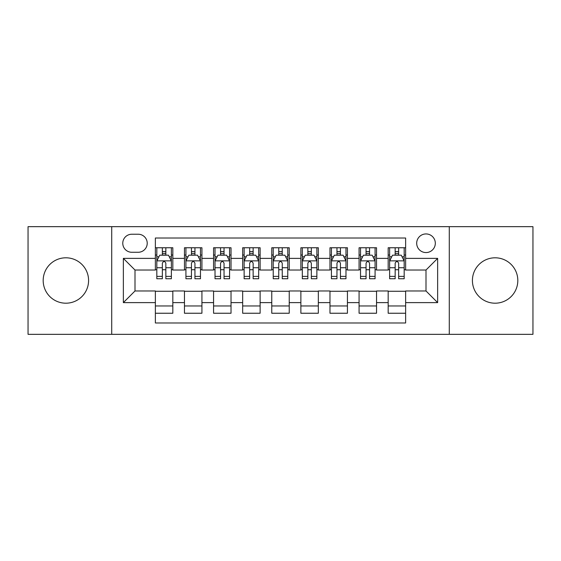 <?xml version="1.0" encoding="UTF-8"?>
<svg xmlns="http://www.w3.org/2000/svg" width="561" height="561" viewBox="0 0 561 561"><rect width="100%" height="100%" fill="white"/><g stroke="black" fill="none" stroke-linecap="round" stroke-linejoin="round"><path stroke-width="0.84" d="M495.118 257.801A22.699 22.699 0 0 0 472.418 280.5A22.699 22.699 0 0 0 495.118 303.199A22.699 22.699 0 0 0 517.817 280.5A22.699 22.699 0 0 0 495.118 257.801M65.882 257.801A22.699 22.699 0 0 0 43.183 280.5A22.699 22.699 0 0 0 65.882 303.199A22.699 22.699 0 0 0 88.582 280.5A22.699 22.699 0 0 0 65.882 257.801M426.002 233.937A9.313 9.313 0 0 0 416.69 243.25A9.313 9.313 0 0 0 426.002 252.562A9.313 9.313 0 0 0 435.315 243.25A9.313 9.313 0 0 0 426.002 233.937M449.284 334.335L532.95 334.335L532.95 226.665L449.284 226.665L449.284 334.335L111.716 334.335L111.716 226.665L28.05 226.665L28.05 334.335L111.716 334.335M405.631 247.759L388.17 247.759L388.17 258.383L376.536 258.383L376.536 270.023L388.17 270.023L388.17 258.383M376.536 258.383L376.536 247.759L359.075 247.759L359.075 258.383L347.434 258.383L347.434 270.023L359.075 270.023L359.075 258.383M347.434 258.383L347.434 247.759L329.973 247.759L329.973 258.383L318.332 258.383L318.332 270.023L329.973 270.023L329.973 258.383M318.332 258.383L318.332 247.759L300.871 247.759L300.871 258.383L289.231 258.383L289.231 270.023L300.871 270.023L300.871 258.383M289.231 258.383L289.231 247.759L271.769 247.759L271.769 258.383L260.129 258.383L260.129 270.023L271.769 270.023L271.769 258.383M260.129 258.383L260.129 247.759L242.668 247.759L242.668 258.383L231.027 258.383L231.027 270.023L242.668 270.023L242.668 258.383M231.027 258.383L231.027 247.759L213.566 247.759L213.566 258.383L201.925 258.383L201.925 270.023L213.566 270.023L213.566 258.383M201.925 258.383L201.925 247.759L184.464 247.759L184.464 270.023L172.83 270.023L172.83 247.759L155.369 247.759M155.369 313.241L172.83 313.241L172.83 290.977L184.464 290.977L184.464 313.241L201.925 313.241L201.925 290.977L213.566 290.977L213.566 302.617L201.925 302.617M213.566 302.617L213.566 313.241L231.027 313.241L231.027 290.977L242.668 290.977L242.668 302.617L231.027 302.617M242.668 302.617L242.668 313.241L260.129 313.241L260.129 290.977L271.769 290.977L271.769 302.617L260.129 302.617M271.769 302.617L271.769 313.241L289.231 313.241L289.231 290.977L300.871 290.977L300.871 302.617L289.231 302.617M300.871 302.617L300.871 313.241L318.332 313.241L318.332 290.977L329.973 290.977L329.973 302.617L318.332 302.617M329.973 302.617L329.973 313.241L347.434 313.241L347.434 290.977L359.075 290.977L359.075 302.617L347.434 302.617M359.075 302.617L359.075 313.241L376.536 313.241L376.536 290.977L388.17 290.977L388.17 302.617L376.536 302.617M131.793 252.275L138.195 252.275A9.018 9.018 0 0 0 147.22 243.25A9.018 9.018 0 0 0 138.195 234.232L131.793 234.232A9.018 9.018 0 0 0 122.775 243.25A9.018 9.018 0 0 0 131.793 252.275M449.284 226.665L111.716 226.665M405.631 258.383L405.631 238.011L155.369 238.011L155.369 270.023L134.998 270.023L134.998 290.977L155.369 290.977L155.369 322.989L405.631 322.989L405.631 290.977L426.002 290.977L426.002 270.023L405.631 270.023L405.631 258.383L437.643 258.383L437.643 302.617L405.631 302.617M155.369 302.617L123.357 302.617L123.357 258.383L155.369 258.383M388.17 302.617L388.17 313.241L405.631 313.241M155.369 255.038L156.821 255.038M162.353 255.038L165.846 255.038M171.371 255.038L172.83 255.038M155.369 269.736L156.821 269.736M162.353 269.736L165.846 269.736M171.371 269.736L172.83 269.736M155.369 291.264L172.83 291.264M155.369 305.962L172.83 305.962M184.464 269.736L185.922 269.736M191.448 269.736L194.94 269.736M200.473 269.736L201.925 269.736M184.464 255.038L185.922 255.038M191.448 255.038L194.94 255.038M200.473 255.038L201.925 255.038M184.464 291.264L201.925 291.264M184.464 305.962L201.925 305.962M213.566 291.264L231.027 291.264M213.566 305.962L231.027 305.962M213.566 255.038L215.024 255.038M220.55 255.038L224.042 255.038M229.575 255.038L231.027 255.038M213.566 269.736L215.024 269.736M220.55 269.736L224.042 269.736M229.575 269.736L231.027 269.736M242.668 291.264L260.129 291.264M242.668 305.962L260.129 305.962M242.668 255.038L244.126 255.038M249.652 255.038L253.144 255.038M258.677 255.038L260.129 255.038M242.668 269.736L244.126 269.736M249.652 269.736L253.144 269.736M258.677 269.736L260.129 269.736M271.769 291.264L289.231 291.264M271.769 305.962L289.231 305.962M271.769 255.038L273.228 255.038M278.754 255.038L282.246 255.038M287.772 255.038L289.231 255.038M271.769 269.736L273.228 269.736M278.754 269.736L282.246 269.736M287.772 269.736L289.231 269.736M300.871 291.264L318.332 291.264M300.871 305.962L318.332 305.962M300.871 255.038L302.323 255.038M307.856 255.038L311.348 255.038M316.874 255.038L318.332 255.038M300.871 269.736L302.323 269.736M307.856 269.736L311.348 269.736M316.874 269.736L318.332 269.736M329.973 291.264L347.434 291.264M329.973 305.962L347.434 305.962M329.973 255.038L331.425 255.038M336.958 255.038L340.45 255.038M345.976 255.038L347.434 255.038M329.973 269.736L331.425 269.736M336.958 269.736L340.45 269.736M345.976 269.736L347.434 269.736M359.075 291.264L376.536 291.264M359.075 305.962L376.536 305.962M359.075 255.038L360.527 255.038M366.06 255.038L369.552 255.038M375.078 255.038L376.536 255.038M359.075 269.736L360.527 269.736M366.06 269.736L369.552 269.736M375.078 269.736L376.536 269.736M388.17 291.264L405.631 291.264M388.17 305.962L405.631 305.962M388.17 255.038L389.629 255.038M395.154 255.038L398.647 255.038M404.179 255.038L405.631 255.038M388.17 269.736L389.629 269.736M395.154 269.736L398.647 269.736M404.179 269.736L405.631 269.736M134.998 270.023L123.357 258.383M134.998 290.977L123.357 302.617M437.643 258.383L426.002 270.023M437.643 302.617L426.002 290.977M165.846 251.545L162.353 251.545M171.371 276.384L165.846 276.384L165.846 278.754L171.371 278.754L171.371 261.005L168.461 255.185L159.731 255.185L156.821 261.005L156.821 278.754L162.353 278.754L162.353 276.384L156.821 276.384M156.821 261.005L156.821 247.759M171.371 261.005L171.371 247.759M162.353 255.185L162.353 247.759M165.846 247.759L165.846 255.185M165.846 276.384L165.846 263.186C164.682 260.942 163.517 260.942 162.353 263.186L162.353 276.384M194.94 251.545L191.448 251.545M200.473 276.384L194.94 276.384L194.94 278.754L200.473 278.754L200.473 261.005L197.563 255.185L188.833 255.185L185.922 261.005L185.922 278.754L191.448 278.754L191.448 276.384L185.922 276.384M185.922 261.005L185.922 247.759M200.473 261.005L200.473 247.759M191.448 255.185L191.448 247.759M194.94 247.759L194.94 255.185M194.94 276.384L194.94 263.186C193.783 260.942 192.619 260.942 191.448 263.186L191.448 276.384M224.042 251.545L220.55 251.545M229.575 276.384L224.042 276.384L224.042 278.754L229.575 278.754L229.575 261.005L226.665 255.185L217.934 255.185L215.024 261.005L215.024 278.754L220.55 278.754L220.55 276.384L215.024 276.384M215.024 261.005L215.024 247.759M229.575 261.005L229.575 247.759M220.55 255.185L220.55 247.759M224.042 247.759L224.042 255.185M224.042 276.384L224.042 263.186C222.885 260.942 221.721 260.942 220.55 263.186L220.55 276.384M253.144 251.545L249.652 251.545M258.677 276.384L253.144 276.384L253.144 278.754L258.677 278.754L258.677 261.005L255.767 255.185L247.036 255.185L244.126 261.005L244.126 278.754L249.652 278.754L249.652 276.384L244.126 276.384M244.126 261.005L244.126 247.759M258.677 261.005L258.677 247.759M249.652 255.185L249.652 247.759M253.144 247.759L253.144 255.185M253.144 276.384L253.144 263.186C251.98 260.942 250.816 260.942 249.652 263.186L249.652 276.384M282.246 251.545L278.754 251.545M287.772 276.384L282.246 276.384L282.246 278.754L287.772 278.754L287.772 261.005L284.862 255.185L276.138 255.185L273.228 261.005L273.228 278.754L278.754 278.754L278.754 276.384L273.228 276.384M273.228 261.005L273.228 247.759M287.772 261.005L287.772 247.759M278.754 255.185L278.754 247.759M282.246 247.759L282.246 255.185M282.246 276.384L282.246 263.186C281.082 260.942 279.918 260.942 278.754 263.186L278.754 276.384M311.348 251.545L307.856 251.545M316.874 276.384L311.348 276.384L311.348 278.754L316.874 278.754L316.874 261.005L313.964 255.185L305.233 255.185L302.323 261.005L302.323 278.754L307.856 278.754L307.856 276.384L302.323 276.384M302.323 261.005L302.323 247.759M316.874 261.005L316.874 247.759M307.856 255.185L307.856 247.759M311.348 247.759L311.348 255.185M311.348 276.384L311.348 263.186C310.184 260.942 309.02 260.942 307.856 263.186L307.856 276.384M340.45 251.545L336.958 251.545M345.976 276.384L340.45 276.384L340.45 278.754L345.976 278.754L345.976 261.005L343.066 255.185L334.335 255.185L331.425 261.005L331.425 278.754L336.958 278.754L336.958 276.384L331.425 276.384M331.425 261.005L331.425 247.759M345.976 261.005L345.976 247.759M336.958 255.185L336.958 247.759M340.45 247.759L340.45 255.185M340.45 276.384L340.45 263.186C339.286 260.942 338.122 260.942 336.958 263.186L336.958 276.384M369.552 251.545L366.06 251.545M375.078 276.384L369.552 276.384L369.552 278.754L375.078 278.754L375.078 261.005L372.167 255.185L363.437 255.185L360.527 261.005L360.527 278.754L366.06 278.754L366.06 276.384L360.527 276.384M360.527 261.005L360.527 247.759M375.078 261.005L375.078 247.759M366.06 255.185L366.06 247.759M369.552 247.759L369.552 255.185M369.552 276.384L369.552 263.186C368.388 260.942 367.224 260.942 366.06 263.186L366.06 276.384M398.647 251.545L395.154 251.545M404.179 276.384L398.647 276.384L398.647 278.754L404.179 278.754L404.179 261.005L401.269 255.185L392.539 255.185L389.629 261.005L389.629 278.754L395.154 278.754L395.154 276.384L389.629 276.384M389.629 261.005L389.629 247.759M404.179 261.005L404.179 247.759M395.154 255.185L395.154 247.759M398.647 247.759L398.647 255.185M398.647 276.384L398.647 263.186C397.49 260.942 396.325 260.942 395.154 263.186L395.154 276.384M184.464 302.617L172.83 302.617M184.464 258.383L172.83 258.383M171.301 260.858L156.891 260.858M156.821 256.784L158.931 256.784M169.261 256.784L171.371 256.784M162.353 267.744L156.821 267.744M171.371 267.744L165.846 267.744M165.846 253.397L162.353 253.397M200.403 260.858L185.993 260.858M185.922 256.784L188.033 256.784M198.363 256.784L200.473 256.784M191.448 267.744L185.922 267.744M200.473 267.744L194.94 267.744M194.94 253.397L191.448 253.397M229.498 260.858L215.094 260.858M215.024 256.784L217.135 256.784M227.464 256.784L229.575 256.784M220.55 267.744L215.024 267.744M229.575 267.744L224.042 267.744M224.042 253.397L220.55 253.397M258.6 260.858L244.196 260.858M244.126 256.784L246.23 256.784M256.566 256.784L258.677 256.784M249.652 267.744L244.126 267.744M258.677 267.744L253.144 267.744M253.144 253.397L249.652 253.397M287.702 260.858L273.298 260.858M273.228 256.784L275.332 256.784M285.668 256.784L287.772 256.784M278.754 267.744L273.228 267.744M287.772 267.744L282.246 267.744M282.246 253.397L278.754 253.397M316.804 260.858L302.4 260.858M302.323 256.784L304.434 256.784M314.77 256.784L316.874 256.784M307.856 267.744L302.323 267.744M316.874 267.744L311.348 267.744M311.348 253.397L307.856 253.397M345.906 260.858L331.502 260.858M331.425 256.784L333.536 256.784M343.865 256.784L345.976 256.784M336.958 267.744L331.425 267.744M345.976 267.744L340.45 267.744M340.45 253.397L336.958 253.397M375.007 260.858L360.597 260.858M360.527 256.784L362.637 256.784M372.967 256.784L375.078 256.784M366.06 267.744L360.527 267.744M375.078 267.744L369.552 267.744M369.552 253.397L366.06 253.397M404.109 260.858L389.699 260.858M389.629 256.784L391.739 256.784M402.069 256.784L404.179 256.784M395.154 267.744L389.629 267.744M404.179 267.744L398.647 267.744M398.647 253.397L395.154 253.397"/></g></svg>
